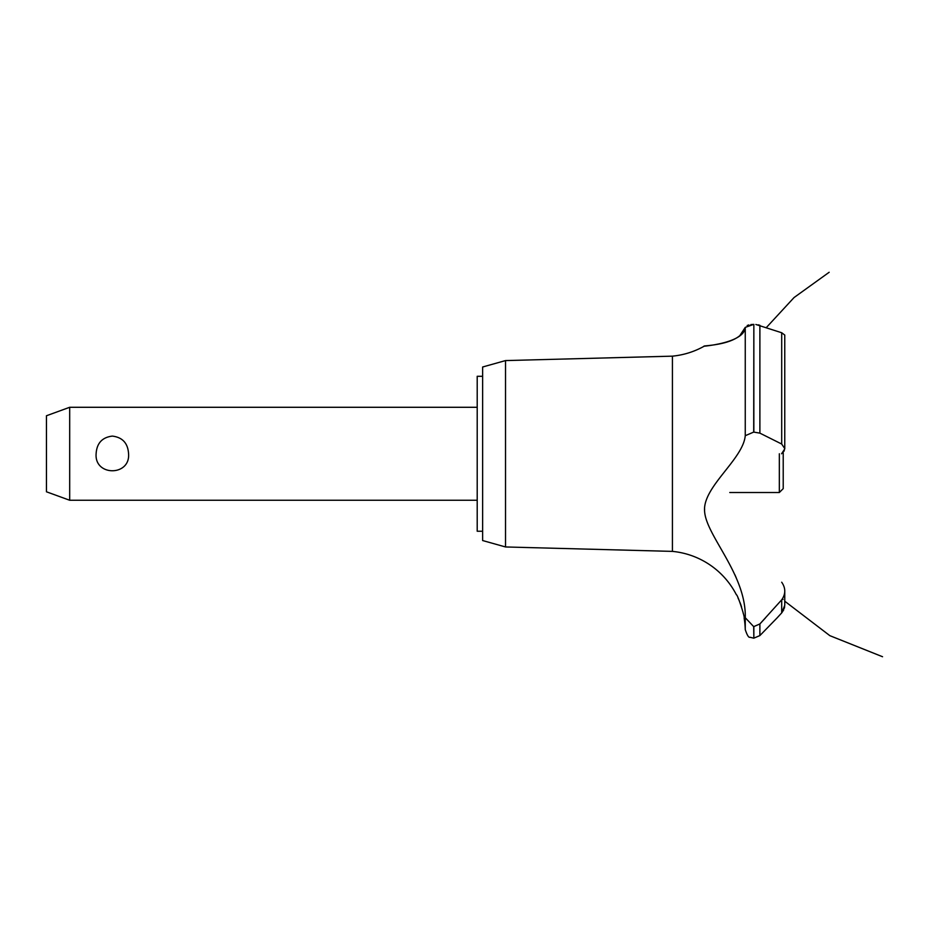 <?xml version="1.0" encoding="UTF-8"?>
<svg xmlns="http://www.w3.org/2000/svg" width="929" height="929" viewBox="0 0 929 929"><rect width="100%" height="100%" fill="white"/><g stroke="black" fill="none" stroke-linecap="round" stroke-linejoin="round"><path stroke-width="1.39" d="M482.627 531.237L477.204 531.237L477.204 376.291L482.627 376.291M69.687 407.285L69.687 500.255L46.45 491.789L46.45 415.751L69.687 407.285L477.204 407.285M96.117 453.77C96.767 443.226 102.178 437.338 112.339 436.096C122.512 437.338 127.923 443.226 128.574 453.77C130.362 476.414 94.328 476.414 96.117 453.77M505.527 360.58L505.527 546.96L482.627 540.539L482.627 367.001L505.527 360.58L672.422 356.155L672.422 551.385A80.544 80.544 0 0 1 736.383 594.769C737.545 594.142 745.325 618.249 744.129 618.017A80.544 80.544 0 0 1 745.255 629.63L745.255 617.715L753.698 626.634L759.887 623.951L765.391 618.017M743.363 613.848L742.898 611.793M741.551 606.904L741.354 606.289M741.179 605.766L740.634 604.164M740.367 603.444L740.041 602.596M739.484 601.202L737.94 597.777M704.6 508.918L704.588 510.079M734.967 574.865L736.314 578.024M672.422 356.155A80.544 80.544 0 0 0 704.112 346.238L705.343 346.087M706.284 345.971L709.582 345.518M716.259 344.415L717.676 344.148M739.414 336.275L745.255 327.38C744.268 342.998 703.903 346.134 704.217 346.227C700.675 345.46 740.75 345.89 745.255 327.38L753.698 324.395L750.806 324.581M747.183 325.498L748.913 324.941M745.255 327.38L745.255 435.701L753.698 432.09L759.887 433.135L781.695 444.039L784.761 448.579L784.761 335.044L781.695 332.745L755.846 324.476M758.169 324.825L759.457 325.162M784.75 448.928L781.579 453.77M783.762 609.772L781.695 612.896L784.761 605.302M784.668 606.637L784.297 608.344M776.992 618.017L781.695 612.896L781.695 599.832L759.887 623.951L759.887 635.575L776.992 618.017M781.695 582.228C785.783 588.127 785.783 594.003 781.695 599.832M745.267 618.133C746.556 574.888 706.423 536.161 704.623 511.6C702.08 487.284 743.328 459.332 745.267 435.527M753.849 626.634L753.849 638.153L753.698 626.634M784.018 451.18L784.32 450.588M753.849 432.09L753.849 324.395L753.698 432.09M729.764 492.509L779.338 492.509L779.338 453.77M783.217 452.295L783.217 488.631L779.338 492.509M759.887 433.135L759.887 325.313M781.695 444.039L781.695 332.745M477.204 500.255L69.687 500.255M766.309 327.6L794.04 297.559L829.167 272.267M784.761 601.214L829.852 635.668L882.55 656.733L829.852 635.668L784.761 601.214L829.852 635.668L882.55 656.733L829.852 635.668L784.761 601.214L829.852 635.668L882.55 656.733M782.462 598.857L783.054 599.46M784.761 605.174L784.761 591.216M753.849 638.153L759.887 635.575M753.698 638.153L749.982 637.259C748.739 637.84 747.16 635.297 745.255 629.63M505.527 546.96L672.422 551.385"/></g></svg>
